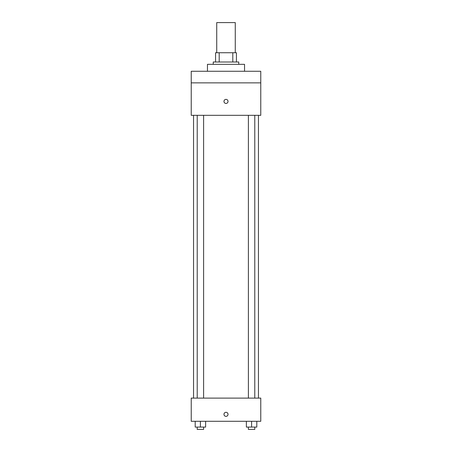 <?xml version="1.0" encoding="UTF-8"?>
<svg xmlns="http://www.w3.org/2000/svg" width="452" height="452" viewBox="0 0 452 452"><rect width="100%" height="100%" fill="white"/><g stroke="black" fill="none" stroke-linecap="round" stroke-linejoin="round"><path stroke-width="0.68" d="M235.272 52.731L235.272 22.6L216.728 22.6L216.728 52.731M219.197 62.003L219.197 52.731L215.57 52.731L215.57 62.003L215.57 52.731M219.197 52.731L236.43 52.731L236.43 62.003M232.803 62.003L232.803 52.731M213.254 64.325L213.254 62.003L238.746 62.003L238.746 64.325M244.543 71.275L244.543 64.325L207.457 64.325L207.457 71.275M191.23 71.275L260.77 71.275L260.77 82.869L191.23 82.869L191.23 71.275M260.77 82.869L260.77 115.316L191.23 115.316L191.23 82.869M226 103.44A2.028 2.028 0 0 1 224.243 100.395A2.028 2.028 0 0 1 227.757 100.395A2.028 2.028 0 0 1 226 103.44M191.23 398.11L260.77 398.11L260.77 421.287L191.23 421.287L191.23 398.11M226 416.36A2.028 2.028 0 0 1 224.243 413.32A2.028 2.028 0 0 1 227.757 413.32A2.028 2.028 0 0 1 226 416.36M246.374 421.287L246.374 427.083L256.804 427.083L256.804 421.287L256.804 427.083M251.589 427.083L251.589 421.287M254.787 427.083L254.787 429.4L248.391 429.4L248.391 427.083M195.196 421.287L195.196 427.083L205.626 427.083L205.626 421.287L205.626 427.083M200.411 427.083L200.411 421.287M203.609 427.083L203.609 429.4L197.213 429.4L197.213 427.083M258.454 398.11L258.454 115.316M193.546 398.11L193.546 115.316M248.391 115.316L248.391 398.11M254.787 115.316L254.787 398.11M203.609 398.11L203.609 115.316M197.213 398.11L197.213 115.316"/></g></svg>

